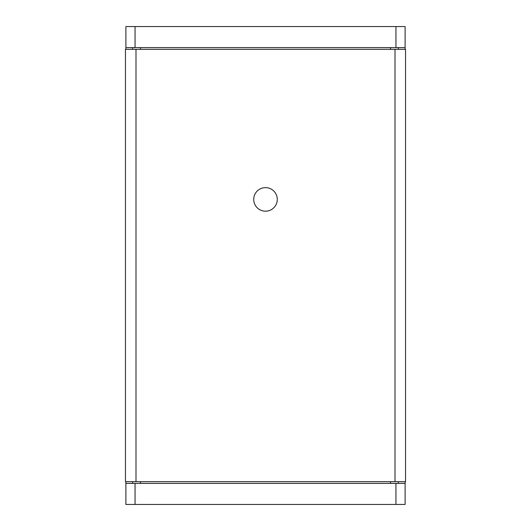 <?xml version="1.0" encoding="UTF-8"?>
<svg xmlns="http://www.w3.org/2000/svg" width="531" height="531" viewBox="0 0 531 531"><rect width="100%" height="100%" fill="white"/><g stroke="black" fill="none" stroke-linecap="round" stroke-linejoin="round"><path stroke-width="0.8" d="M265.5 187.629A11.782 11.782 0 0 1 277.282 199.41A11.782 11.782 0 0 1 265.5 211.185M405.113 49.297L405.113 26.55L405.113 47.591L125.887 47.591L125.887 49.297M125.887 481.703L125.887 483.409L405.113 483.409L405.113 504.45L405.113 481.703M405.113 504.45L395.953 504.45L395.953 483.409M395.004 481.703L405.538 481.703L405.538 49.297L125.462 49.297L125.462 481.703L395.004 481.703L395.004 49.297M253.718 199.41A11.782 11.782 0 0 1 265.5 187.629A11.782 11.782 0 0 1 277.282 199.41A11.782 11.782 0 0 1 265.5 211.185A11.782 11.782 0 0 1 253.718 199.41M125.462 384.331L125.462 402.133M125.462 128.867L125.462 146.669M125.887 47.591L125.887 26.55L135.047 26.55L135.047 47.591M395.953 47.591L395.953 26.55L405.113 26.55M395.953 26.55L135.047 26.55M132.637 49.297L132.637 47.591M398.363 47.591L398.363 49.297M390.511 49.297L390.511 47.591M140.489 47.591L140.489 49.297M135.047 483.409L135.047 504.45L125.887 504.45L125.887 483.409M135.047 504.45L395.953 504.45M398.363 481.703L398.363 483.409M140.489 481.703L140.489 483.409M390.511 483.409L390.511 481.703M132.637 483.409L132.637 481.703M135.996 481.703L135.996 49.297"/></g></svg>
